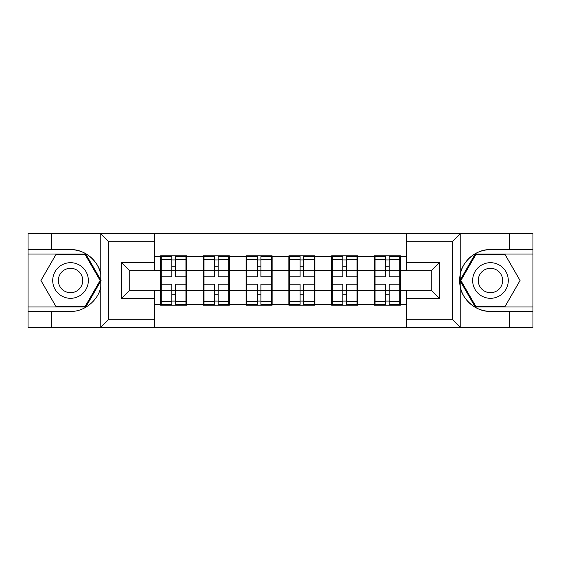 <?xml version="1.0" encoding="UTF-8"?>
<svg xmlns="http://www.w3.org/2000/svg" width="561" height="561" viewBox="0 0 561 561"><rect width="100%" height="100%" fill="white"/><g stroke="black" fill="none" stroke-linecap="round" stroke-linejoin="round"><path stroke-width="0.84" d="M451.268 327.512L532.95 327.512L532.95 254.049L475.195 254.049L459.922 280.5L475.195 306.951L532.95 306.951M154.415 327.512L406.585 327.512L406.585 290.233L431.255 290.233L431.255 270.767L406.585 270.767L406.585 233.488L154.415 233.488L154.415 270.767L129.745 270.767L129.745 290.233L154.415 290.233L154.415 327.512L100.307 327.512L108.771 319.286L154.415 319.286M100.307 327.512L28.05 327.512L28.05 311.334L51.626 311.334L51.626 327.512L109.732 327.512M400.421 278.445L399.734 278.445M375.064 278.445L374.383 278.445M374.383 282.555L375.064 282.555M399.734 282.555L400.421 282.555M357.659 278.445L356.978 278.445M332.308 278.445L331.621 278.445M331.621 282.555L332.308 282.555M356.978 282.555L357.659 282.555M314.903 278.445L314.216 278.445M289.546 278.445L288.859 278.445M288.859 282.555L289.546 282.555M314.216 282.555L314.903 282.555M272.141 278.445L271.454 278.445M246.784 278.445L246.097 278.445M246.097 282.555L246.784 282.555M271.454 282.555L272.141 282.555M229.379 278.445L228.692 278.445M204.022 278.445L203.341 278.445M203.341 282.555L204.022 282.555M228.692 282.555L229.379 282.555M406.585 256.65L400.421 256.65L400.421 255.83L374.383 255.83L374.383 270.36L357.659 270.36L357.659 290.64L374.383 290.64L374.383 270.36M406.585 304.35L400.421 304.35L400.421 305.17L374.383 305.17L374.383 304.35L357.659 304.35L357.659 305.17L331.621 305.17L331.621 304.35L314.903 304.35L314.903 305.17L288.859 305.17L288.859 304.35L272.141 304.35L272.141 305.17L246.097 305.17L246.097 304.35L229.379 304.35L229.379 305.17L203.341 305.17L203.341 304.35L186.617 304.35L186.617 305.17L160.579 305.17L160.579 304.35L154.415 304.35M154.415 256.65L160.579 256.65L160.579 270.36L154.415 270.36M374.383 256.65L357.659 256.65L357.659 255.83L331.621 255.83L331.621 256.65L314.903 256.65L314.903 255.83L288.859 255.83L288.859 256.65L272.141 256.65L272.141 255.83L246.097 255.83L246.097 256.65L229.379 256.65L229.379 255.83L203.341 255.83L203.341 256.65L186.617 256.65L186.617 255.83L160.579 255.83L160.579 256.65M374.383 290.64L374.383 304.35M357.659 290.64L357.659 304.35M357.659 256.65L357.659 270.36M314.903 290.64L331.621 290.64L331.621 270.36L314.903 270.36L314.903 304.35M331.621 290.64L331.621 304.35M331.621 256.65L331.621 270.36M314.903 256.65L314.903 270.36M272.141 290.64L288.859 290.64L288.859 270.36L272.141 270.36L272.141 304.35M288.859 290.64L288.859 304.35M288.859 256.65L288.859 270.36M272.141 256.65L272.141 270.36M229.379 290.64L246.097 290.64L246.097 270.36L229.379 270.36L229.379 304.35M246.097 290.64L246.097 304.35M246.097 256.65L246.097 270.36M229.379 256.65L229.379 270.36M186.617 290.64L203.341 290.64L203.341 270.36L186.617 270.36L186.617 304.35M203.341 290.64L203.341 304.35M203.341 256.65L203.341 270.36M186.617 256.65L186.617 270.36M186.617 278.445L185.936 278.445M161.266 278.445L160.579 278.445M160.579 282.555L161.266 282.555M185.936 282.555L186.617 282.555M154.415 290.64L160.579 290.64L160.579 270.36M160.579 290.64L160.579 304.35M109.732 233.488L28.05 233.488L28.05 306.951L85.805 306.951L101.078 280.5L85.805 254.049L28.05 254.049M406.585 270.36L400.421 270.36L400.421 290.64L406.585 290.64M400.421 290.64L400.421 304.35M400.421 256.65L400.421 270.36M185.936 284.203L185.936 304.483L175.383 304.483L175.383 284.203L185.936 284.203L185.936 256.517L175.383 256.517L175.383 259.526L185.936 259.526M161.266 270.781L171.82 270.781L171.82 256.517L161.266 256.517L161.266 284.203L171.82 284.203L171.82 304.483L161.266 304.483L161.266 301.474L171.82 301.474M171.82 266.812L175.383 266.812M175.383 259.939L171.82 259.939M171.82 270.809L175.383 270.809M171.82 270.781L171.82 276.797L161.266 276.797M161.266 259.526L171.82 259.526M171.82 290.191L175.383 290.191M171.82 301.061L175.383 301.061M171.82 294.188L175.383 294.188M161.266 284.203L161.266 301.474M175.383 301.474L185.936 301.474M175.383 259.526L175.383 276.797L185.936 276.797M228.692 284.203L228.692 304.483L218.138 304.483L218.138 284.203L228.692 284.203L228.692 256.517L218.138 256.517L218.138 259.526L228.692 259.526M204.022 270.781L214.575 270.781L214.575 256.517L204.022 256.517L204.022 284.203L214.575 284.203L214.575 304.483L204.022 304.483L204.022 301.474L214.575 301.474M214.575 266.812L218.138 266.812M218.138 259.939L214.575 259.939M214.575 270.809L218.138 270.809M214.575 270.781L214.575 276.797L204.022 276.797M204.022 259.526L214.575 259.526M214.575 290.191L218.138 290.191M214.575 301.061L218.138 301.061M214.575 294.188L218.138 294.188M204.022 284.203L204.022 301.474M218.138 301.474L228.692 301.474M218.138 259.526L218.138 276.797L228.692 276.797M271.454 284.203L271.454 304.483L260.9 304.483L260.9 284.203L271.454 284.203L271.454 256.517L260.9 256.517L260.9 259.526L271.454 259.526M246.784 270.781L257.338 270.781L257.338 256.517L246.784 256.517L246.784 284.203L257.338 284.203L257.338 304.483L246.784 304.483L246.784 301.474L257.338 301.474M257.338 266.812L260.9 266.812M260.9 259.939L257.338 259.939M257.338 270.809L260.9 270.809M257.338 270.781L257.338 276.797L246.784 276.797M246.784 259.526L257.338 259.526M257.338 290.191L260.9 290.191M257.338 301.061L260.9 301.061M257.338 294.188L260.9 294.188M246.784 284.203L246.784 301.474M260.9 301.474L271.454 301.474M260.9 259.526L260.9 276.797L271.454 276.797M314.216 284.203L314.216 304.483L303.662 304.483L303.662 284.203L314.216 284.203L314.216 256.517L303.662 256.517L303.662 259.526L314.216 259.526M289.546 270.781L300.1 270.781L300.1 256.517L289.546 256.517L289.546 284.203L300.1 284.203L300.1 304.483L289.546 304.483L289.546 301.474L300.1 301.474M300.1 266.812L303.662 266.812M303.662 259.939L300.1 259.939M300.1 270.809L303.662 270.809M300.1 270.781L300.1 276.797L289.546 276.797M289.546 259.526L300.1 259.526M300.1 290.191L303.662 290.191M300.1 301.061L303.662 301.061M300.1 294.188L303.662 294.188M289.546 284.203L289.546 301.474M303.662 301.474L314.216 301.474M303.662 259.526L303.662 276.797L314.216 276.797M356.978 284.203L356.978 304.483L346.425 304.483L346.425 284.203L356.978 284.203L356.978 256.517L346.425 256.517L346.425 259.526L356.978 259.526M332.308 270.781L342.862 270.781L342.862 256.517L332.308 256.517L332.308 284.203L342.862 284.203L342.862 304.483L332.308 304.483L332.308 301.474L342.862 301.474M342.862 266.812L346.425 266.812M346.425 259.939L342.862 259.939M342.862 270.809L346.425 270.809M342.862 270.781L342.862 276.797L332.308 276.797M332.308 259.526L342.862 259.526M342.862 290.191L346.425 290.191M342.862 301.061L346.425 301.061M342.862 294.188L346.425 294.188M332.308 284.203L332.308 301.474M346.425 301.474L356.978 301.474M346.425 259.526L346.425 276.797L356.978 276.797M399.734 284.203L399.734 304.483L389.18 304.483L389.18 284.203L399.734 284.203L399.734 256.517L389.18 256.517L389.18 259.526L399.734 259.526M375.064 270.781L385.617 270.781L385.617 256.517L375.064 256.517L375.064 284.203L385.617 284.203L385.617 304.483L375.064 304.483L375.064 301.474L385.617 301.474M385.617 266.812L389.18 266.812M389.18 259.939L385.617 259.939M385.617 270.809L389.18 270.809M385.617 270.781L385.617 276.797L375.064 276.797M375.064 259.526L385.617 259.526M385.617 290.191L389.18 290.191M385.617 301.061L389.18 301.061M385.617 294.188L389.18 294.188M375.064 284.203L375.064 301.474M389.18 301.474L399.734 301.474M389.18 259.526L389.18 276.797L399.734 276.797M61.626 295.928A17.819 17.819 0 0 0 85.966 289.406A17.819 17.819 0 0 0 79.445 265.072A17.819 17.819 0 0 0 55.104 271.594A17.819 17.819 0 0 0 61.626 295.928M64.438 291.061A12.195 12.195 0 0 0 81.1 286.601A12.195 12.195 0 0 0 76.633 269.939A12.195 12.195 0 0 0 59.971 274.399A12.195 12.195 0 0 0 64.438 291.061M55.742 254.869L85.335 254.869L100.131 280.5L85.335 306.131L55.742 306.131L40.946 280.5L55.742 254.869M481.555 295.928A17.819 17.819 0 0 0 505.896 289.406A17.819 17.819 0 0 0 499.374 265.072A17.819 17.819 0 0 0 475.034 271.594A17.819 17.819 0 0 0 481.555 295.928M484.367 291.061A12.195 12.195 0 0 0 501.029 286.601A12.195 12.195 0 0 0 496.562 269.939A12.195 12.195 0 0 0 479.9 274.399A12.195 12.195 0 0 0 484.367 291.061M475.665 254.869L505.258 254.869L520.054 280.5L505.258 306.131L475.665 306.131L460.869 280.5L475.665 254.869M51.626 311.334L70.539 311.334C83.975 312.189 99.024 299.812 100.791 286.468L100.791 274.532C99.024 261.188 83.975 248.811 70.539 249.666L28.05 249.666M28.05 311.334L28.05 306.951M154.415 241.714L108.771 241.714L100.307 233.488L51.626 233.488L51.626 249.666M100.307 233.488L154.415 233.488M70.539 249.666A30.834 30.834 0 0 1 100.791 274.532L100.791 233.734M129.745 270.767L121.52 262.548L154.415 262.548M154.415 298.452L121.52 298.452L129.745 290.233M406.585 233.488L460.693 233.488L452.229 241.714L406.585 241.714M509.374 249.666L509.374 233.488L532.95 233.488L532.95 249.666L490.461 249.666C477.025 248.811 461.976 261.188 460.209 274.532L460.209 286.468C461.976 299.812 477.025 312.189 490.461 311.334L532.95 311.334M460.693 233.488L509.374 233.488M532.95 249.666L532.95 254.049M406.585 319.286L452.229 319.286L460.693 327.512L509.374 327.512L509.374 311.334M460.693 327.512L406.585 327.512M490.461 311.334A30.834 30.834 0 0 1 459.627 280.5A30.834 30.834 0 0 1 490.461 249.666M431.255 290.233L439.48 298.452L406.585 298.452M406.585 262.548L439.48 262.548L431.255 270.767M161.266 290.219L171.82 290.219M175.383 290.219L185.936 290.219M175.383 270.781L185.936 270.781M204.022 290.219L214.575 290.219M218.138 290.219L228.692 290.219M218.138 270.781L228.692 270.781M246.784 290.219L257.338 290.219M260.9 290.219L271.454 290.219M260.9 270.781L271.454 270.781M289.546 290.219L300.1 290.219M303.662 290.219L314.216 290.219M303.662 270.781L314.216 270.781M332.308 290.219L342.862 290.219M346.425 290.219L356.978 290.219M346.425 270.781L356.978 270.781M375.064 290.219L385.617 290.219M389.18 290.219L399.734 290.219M389.18 270.781L399.734 270.781M100.791 327.266L100.791 286.468M108.771 241.714L108.771 319.286M121.52 298.452L121.52 262.548M460.209 233.734L460.209 274.532M460.209 286.468L460.209 327.266M452.229 319.286L452.229 241.714M439.48 262.548L439.48 298.452"/></g></svg>
